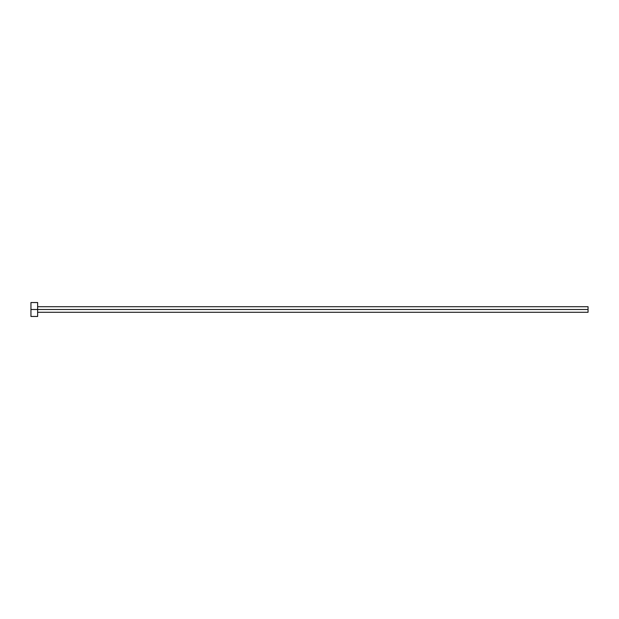 <?xml version="1.0" encoding="UTF-8"?>
<svg xmlns="http://www.w3.org/2000/svg" width="619" height="619" viewBox="0 0 619 619"><rect width="100%" height="100%" fill="white"/><g stroke="black" fill="none" stroke-linecap="round" stroke-linejoin="round"><path stroke-width="0.93" d="M30.95 316.464L30.95 302.536L30.95 309.5L588.05 309.5L588.05 312.286L588.05 309.5L30.95 309.5L30.95 316.464L37.635 316.464L37.635 302.536L37.635 316.464M588.05 309.5L588.05 306.714L588.05 309.5M37.635 312.286L588.05 312.286M30.95 302.536L37.635 302.536M37.635 306.714L588.05 306.714"/></g></svg>
